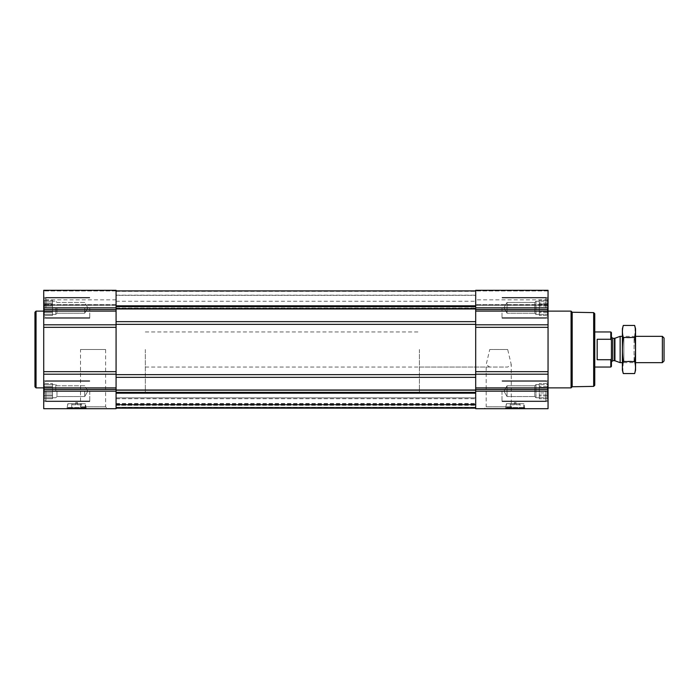 <?xml version="1.0" encoding="UTF-8"?>
<svg xmlns="http://www.w3.org/2000/svg" width="699" height="699" viewBox="0 0 699 699"><rect width="100%" height="100%" fill="white"/><g stroke="black" fill="none" stroke-linecap="round" stroke-linejoin="round"><path stroke-width="0.52" stroke-dasharray="3.5 2.62" d="M489.746 349.5L507.692 349.5L511.266 364.695L507.692 367.045L489.746 367.045L486.172 364.695L489.746 349.5L507.692 349.5M484.293 408.705L513.145 408.705L484.293 408.705L486.172 406.827L511.266 406.827L486.172 406.827L486.172 364.695M43.722 307.84L43.722 290.295L43.722 305.288L43.722 290.295L116.078 290.295L116.078 305.288L116.078 290.295L43.722 290.295L116.078 290.295L116.078 307.84L43.722 307.84L43.722 408.705L116.078 408.705L116.078 374.201L43.722 374.201M44.474 309.605L44.02 307.84L44.474 309.605L44.02 311.632L44.474 306.075L44.02 307.84L44.474 312.654L44.02 311.632L44.474 309.605L52.495 309.605L52.495 307.84L44.02 307.84L44.474 306.075L44.02 304.039L44.474 306.075L44.02 307.84L52.495 307.84L52.495 306.075L44.474 306.075L44.02 304.039L44.474 303.025L44.02 304.039L44.474 306.075L52.495 306.075L52.495 304.039L44.02 304.039L44.474 303.025L44.02 301.26L44.474 303.025L44.02 304.039L52.495 304.039L52.495 303.025L44.474 303.025L44.02 301.26L44.474 301.26L44.02 301.26L44.474 303.025L52.495 303.025L52.495 301.26L44.02 301.26L44.474 301.26L44.02 300.238L44.474 301.26L52.495 301.26L44.474 301.26L44.02 300.238L44.474 301.26L52.495 301.26L52.495 300.238L44.02 300.238L43.722 299.722L44.02 300.238L52.495 300.238L52.495 309.605L44.474 309.605L52.495 309.605L52.495 311.632L44.02 311.632L44.474 312.654L44.02 314.419L44.474 312.654L44.02 311.632L52.495 311.632L52.495 312.654L44.474 312.654L44.02 314.419L44.474 314.419L44.02 314.419L44.474 312.654L52.495 312.654L52.495 314.419L44.02 314.419L44.474 314.419L44.02 315.432L44.474 314.419L52.495 314.419L44.474 314.419L44.02 315.432L44.474 314.419L52.495 314.419L52.495 315.432L44.02 315.432L43.722 315.948L44.02 315.432L52.495 315.432L52.495 301.26L52.495 307.84L44.02 307.84L52.495 307.84L52.495 306.075L44.474 306.075L52.495 306.075L52.495 304.039L44.02 304.039L52.495 304.039L52.495 303.025L44.474 303.025L52.495 303.025L52.495 301.26L44.02 301.26L52.495 301.26L44.474 301.26L52.495 301.26L52.495 300.238L52.495 309.605L44.474 309.605M44.474 392.925L44.02 391.16L44.474 392.925L44.02 394.961L44.474 389.395L44.02 391.16L44.474 395.975L44.02 394.961L44.474 392.925L52.495 392.925L52.495 391.16L44.02 391.16L44.474 389.395L44.02 387.368L44.474 389.395L44.02 391.16L52.495 391.16L52.495 389.395L44.474 389.395L44.02 387.368L44.474 386.346L44.02 387.368L44.474 389.395L52.495 389.395L52.495 387.368L44.02 387.368L44.474 386.346L44.02 384.581L44.474 386.346L44.02 387.368L52.495 387.368L52.495 386.346L44.474 386.346L44.02 384.581L44.474 384.581L44.02 384.581L44.474 386.346L52.495 386.346L52.495 384.581L44.02 384.581L44.474 384.581L44.02 383.568L44.474 384.581L52.495 384.581L44.474 384.581L44.02 383.568L44.474 384.581L52.495 384.581L52.495 383.568L44.02 383.568L43.722 383.052L44.02 383.568L52.495 383.568L52.495 392.925L44.474 392.925L52.495 392.925L52.495 394.961L44.02 394.961L44.474 395.975L44.02 397.74L44.474 395.975L44.02 394.961L52.495 394.961L52.495 395.975L44.474 395.975L44.02 397.74L44.474 397.74L44.02 397.74L44.474 395.975L52.495 395.975L52.495 397.74L44.02 397.74L44.474 397.74L44.02 398.762L44.474 397.74L52.495 397.74L44.474 397.74L44.02 398.762L44.474 397.74L52.495 397.74L52.495 398.762L44.02 398.762L43.722 399.278L44.02 398.762L52.495 398.762L52.495 384.581L52.495 391.16L44.02 391.16L52.495 391.16L52.495 389.395L44.474 389.395L52.495 389.395L52.495 387.368L44.02 387.368L52.495 387.368L52.495 386.346L44.474 386.346L52.495 386.346L52.495 384.581L44.02 384.581L52.495 384.581L44.474 384.581L52.495 384.581L52.495 383.568L52.495 392.925L44.474 392.925M77.493 404.756L80.402 404.756L77.493 404.756L77.493 404.074L77.493 404.756M547.754 314.419L547.3 314.419L547.754 314.419L547.3 312.654L547.754 315.432L547.3 314.419L547.754 314.419L547.3 312.654L547.754 311.632L547.3 312.654L547.754 314.419L539.279 314.419L539.279 315.432L539.279 300.238L539.279 315.432L539.279 300.238L539.279 314.419L535.993 314.419L535.993 301.26L535.993 314.419L535.993 301.26L535.993 314.419L534.805 313.231L534.805 302.449L534.805 313.231L534.805 302.449L534.805 313.231L507.046 313.231L507.046 302.449L507.046 313.231L507.046 302.449L507.046 313.231L503.935 307.84L507.046 302.449L534.805 302.449L535.993 301.26L539.279 301.26L539.279 307.84L539.279 301.26L535.993 301.26L534.805 302.449L507.046 302.449L503.935 307.84L507.046 313.231L534.805 313.231L535.993 314.419L547.3 314.419L547.754 315.432L547.3 314.419L539.279 314.419L547.754 314.419M547.3 309.605L547.754 311.632L547.3 309.605L547.754 307.84L547.3 312.654L547.754 311.632L547.3 306.075L547.754 307.84L547.3 309.605L539.279 309.605L539.279 312.654L539.279 309.605L547.3 309.605M548.051 374.201L548.051 290.295L475.696 290.295L475.696 408.705L548.051 408.705L548.051 374.201L475.696 374.201M547.754 304.039L547.3 306.075L547.754 304.039L547.3 303.025L547.754 307.84L547.3 306.075L547.754 301.26L547.3 303.025L547.754 304.039L539.279 304.039L547.754 304.039M547.3 301.26L547.754 301.26L547.3 301.26L547.754 300.238L547.3 303.025L547.754 300.238L547.3 301.26L539.279 301.26L547.3 301.26M547.754 397.74L547.3 397.74L547.754 397.74L547.3 395.975L547.754 398.762L547.3 397.74L547.754 397.74L547.3 395.975L547.754 394.961L547.3 395.975L547.754 397.74L539.279 397.74L539.279 398.762L539.279 383.568L539.279 398.762L539.279 383.568L539.279 397.74L535.993 397.74L535.993 384.581L535.993 397.74L535.993 384.581L535.993 397.74L534.805 396.551L534.805 385.769L534.805 396.551L534.805 385.769L534.805 396.551L507.046 396.551L507.046 385.769L507.046 396.551L507.046 385.769L507.046 396.551L503.935 391.16L507.046 385.769L534.805 385.769L535.993 384.581L539.279 384.581L539.279 391.16L539.279 384.581L535.993 384.581L534.805 385.769L507.046 385.769L503.935 391.16L507.046 396.551L534.805 396.551L535.993 397.74L547.3 397.74L547.754 398.762L547.3 397.74L539.279 397.74L547.754 397.74M547.3 392.925L547.754 394.961L547.3 392.925L547.754 391.16L547.3 395.975L547.754 394.961L547.3 389.395L547.754 391.16L547.3 392.925L539.279 392.925L539.279 395.975L539.279 392.925L547.3 392.925M547.754 387.368L547.3 389.395L547.754 387.368L547.3 386.346L547.754 391.16L547.3 389.395L547.754 384.581L547.3 386.346L547.754 387.368L539.279 387.368L547.754 387.368M547.3 384.581L547.754 384.581L547.3 384.581L547.754 383.568L547.3 386.346L547.754 383.568L547.3 384.581L539.279 384.581L547.3 384.581M516.037 404.756L518.955 404.756L516.037 404.756L516.037 404.074L516.037 404.756M116.078 408.085L116.078 393.196L116.078 408.094L116.078 403.987L116.078 408.094L475.696 408.085L475.696 393.196L475.696 408.094L475.696 403.55L475.696 408.094L116.078 408.094M116.078 305.804L116.078 290.906L116.078 306.643L116.078 305.804L475.696 305.804L475.696 290.906L475.696 305.804M116.078 408.155L116.078 403.55L116.078 408.155L475.696 408.155L475.696 397.853L475.696 408.155L116.078 408.155L475.696 408.155M548.051 290.295L475.696 290.295L548.051 290.295L548.051 305.288L548.051 290.295M548.051 305.052L548.051 299.836L548.051 305.052L475.696 305.288L475.696 299.836L475.696 305.052L548.051 305.052M505.517 408.705L524.809 408.705L505.517 408.705L505.517 408.05L524.809 408.05L505.517 408.05L505.726 407.456L524.591 407.456L505.726 407.456L506.391 403.707L523.935 403.707L506.391 403.707L506.391 408.137L523.935 408.137L506.391 408.137L506.723 408.705L523.603 408.705L506.723 408.705M548.051 391.16L548.051 401.576L548.051 380.745L548.051 401.576L548.051 380.745L548.051 399.767L548.051 382.563L548.051 399.767L548.051 382.563L548.051 391.16L475.696 391.16M548.051 307.84L548.051 318.255L548.051 297.424L548.051 318.255L548.051 297.424L548.051 316.437L548.051 299.233L548.051 316.437L548.051 299.233L548.051 307.84L475.696 307.84M548.051 349.5L548.051 387.875L548.051 349.5M475.696 393.196L475.696 390.025L475.696 393.196L116.078 393.196L116.078 390.025L116.078 393.196M475.696 390.025L475.696 374.647L475.696 390.025L116.078 390.025L116.078 374.647L116.078 390.025M475.696 374.647L475.696 321.654L475.696 374.647L116.078 374.647L116.078 321.654L116.078 374.647M475.696 321.654L475.696 308.836L475.696 321.654L116.078 321.654L116.078 308.836L116.078 321.654M475.696 308.836L475.696 306.643L475.696 308.836L116.078 308.836L116.078 306.643L116.078 308.836M475.696 290.906L475.696 295.354L475.696 290.906L116.078 290.906L116.078 295.354L116.078 290.906L475.696 290.906M475.696 295.354L475.696 308.652L475.696 295.354L116.078 295.354L116.078 308.652L116.078 295.354L475.696 295.354M475.696 308.338L475.696 301.26L475.696 308.338L116.078 308.652L116.078 301.26L116.078 308.338L475.696 308.338M475.696 404.511L475.696 407.901L475.696 404.511L116.078 404.511L475.696 404.511M475.696 404.433L475.696 397.853L475.696 404.433L116.078 404.87L475.696 404.87L116.078 404.87L475.696 404.87L116.078 404.87L116.078 397.853L475.696 397.853L116.078 397.853L116.078 405.306L475.696 404.87L116.078 404.87L475.696 404.87L116.078 404.87L116.078 397.853L475.696 397.853L116.078 397.853L116.078 404.433L475.696 404.433M116.078 403.55L475.696 403.55L116.078 403.55M116.078 407.281L116.078 404.87L116.078 407.281L475.696 407.281L116.078 407.281M116.078 307.84L116.078 374.201M116.078 305.052L116.078 299.836L116.078 305.052L43.722 305.288L43.722 299.836L43.722 305.052L116.078 305.052M66.964 408.705L86.257 408.705L66.964 408.705L66.964 408.05L86.257 408.05L66.964 408.05L67.183 407.456L86.047 407.456L67.183 407.456L67.838 403.707L85.383 403.707L67.838 403.707L67.838 408.137L85.383 408.137L67.838 408.137L68.17 408.705L85.051 408.705L68.17 408.705M78.629 408.705L107.48 408.705L78.629 408.705L80.507 406.827L105.61 406.827L80.507 406.827L80.507 349.5L105.61 349.5L80.507 349.5M43.722 349.5L43.722 387.875L43.722 349.5M594.762 313.711L594.762 385.289M594.762 349.5L594.762 367.045L594.762 349.5M593.661 312.619L593.661 386.381M572.193 312.243L572.193 386.757M571.074 311.125L571.074 387.875M514.289 404.756L511.371 404.756L514.289 404.756L514.289 404.074L516.037 404.074L514.289 404.074L514.289 404.756M509.685 408.705L520.641 408.705L509.685 408.705L510.27 408.111L520.047 408.111L510.27 408.111L510.27 403.664L520.047 403.664L510.27 403.664L511.371 404.756M516.037 402.563L516.037 404.074L516.037 402.563L514.289 402.563L514.289 404.074L514.289 402.563L516.037 402.563M502.004 391.16L502.004 401.576L502.004 391.16M502.004 307.84L502.004 318.255L502.004 307.84M545.858 391.16L545.858 401.034L545.858 391.16M545.858 307.84L545.858 297.966L545.858 307.84M547.754 391.16L539.279 391.16L547.754 391.16M547.3 389.395L539.279 389.395L547.3 389.395M547.3 386.346L539.279 386.346L547.3 386.346M547.754 383.568L539.279 383.568L547.754 383.568L548.051 383.052L547.754 383.568M547.754 394.961L539.279 394.961L547.754 394.961M547.3 395.975L539.279 395.975L547.3 395.975M547.754 398.762L539.279 398.762L547.754 398.762L548.051 399.278L547.754 398.762M547.754 307.84L539.279 307.84L547.754 307.84M547.3 306.075L539.279 306.075L547.3 306.075M547.3 303.025L539.279 303.025L547.3 303.025M547.754 300.238L539.279 300.238L547.754 300.238L548.051 299.722L547.754 300.238M547.754 311.632L539.279 311.632L547.754 311.632M547.3 312.654L539.279 312.654L547.3 312.654M547.754 315.432L539.279 315.432L547.754 315.432L548.051 315.948L547.754 315.432M36.042 311.125L36.042 387.875M34.95 312.226L34.95 386.774M75.737 404.756L72.818 404.756L75.737 404.756L75.737 404.074L77.493 404.074L75.737 404.074L75.737 404.756M71.132 408.705L82.098 408.705L71.132 408.705L71.726 408.111L81.503 408.111L71.726 408.111L71.726 403.664L81.503 403.664L71.726 403.664L72.818 404.756M77.493 402.563L77.493 404.074L77.493 402.563L75.737 402.563L75.737 404.074L75.737 402.563L77.493 402.563M89.769 391.16L89.769 401.576L89.769 391.16M89.769 307.84L89.769 318.255L89.769 307.84M45.916 391.16L45.916 401.034L45.916 391.16M45.916 307.84L45.916 297.966L45.916 307.84M84.728 391.16L84.728 396.551L84.728 391.16M56.969 391.16L56.969 396.551L56.969 391.16M55.78 391.16L55.78 384.581L55.78 391.16M52.495 392.925L52.495 394.961L44.02 394.961L52.495 394.961L52.495 395.975L44.474 395.975L52.495 395.975L52.495 397.74L44.02 397.74L52.495 397.74L44.474 397.74L52.495 397.74L52.495 398.762L52.495 392.925M52.495 391.16L52.495 384.581L52.495 391.16M84.728 307.84L84.728 313.231L84.728 307.84M56.969 307.84L56.969 313.231L56.969 307.84M55.78 307.84L55.78 314.419L55.78 307.84M52.495 309.605L52.495 311.632L44.02 311.632L52.495 311.632L52.495 312.654L44.474 312.654L52.495 312.654L52.495 314.419L44.02 314.419L52.495 314.419L44.474 314.419L52.495 314.419L52.495 315.432L52.495 309.605M52.495 307.84L52.495 314.419L52.495 307.84M419.409 349.5L419.409 393.354L419.409 349.5M116.078 349.5L116.078 393.354L116.078 349.5M611.424 332.575L611.424 366.425M611.424 349.5L611.424 361.995L611.424 349.5M610.804 331.955L610.804 339.277L611.424 340.378M611.424 358.622L610.804 359.723L610.804 367.045M145.322 349.5L145.322 393.354L145.322 349.5M610.804 359.723L597.173 359.723L597.173 339.277L610.804 339.277M597.173 359.723L597.173 339.277L597.173 359.723M664.05 338.028L664.05 360.972M662.372 336.341L662.372 362.659M620.135 336.341L620.135 362.659M635.548 328.775L635.548 370.225M635.548 362.659L635.548 336.341L635.548 362.659L622.39 362.659L622.39 336.341L622.39 362.659L623.875 361.173L623.875 337.827L623.875 361.173L634.063 361.173L634.063 337.827L634.063 361.173L635.548 362.659M634.648 373.554C635.784 369.544 635.784 365.533 634.648 361.523C635.784 353.615 635.784 345.594 634.648 337.477L635.19 327.848M634.648 361.523L623.281 361.523L622.748 371.152M634.648 337.477L623.281 337.477C622.145 345.385 622.145 353.406 623.281 361.523M623.281 325.446C622.145 329.456 622.145 333.467 623.281 337.477M622.39 328.775L622.39 370.225M548.051 389.457L475.696 389.457M548.051 387.901L475.696 387.901M548.051 371.667L475.696 371.667M548.051 327.333L475.696 327.333M548.051 324.799L475.696 324.799M548.051 311.099L475.696 311.099M548.051 309.543L475.696 309.543M548.051 290.941L475.696 290.941L548.051 290.941M548.051 304.642L475.696 304.642L548.051 304.642M116.078 392.357L475.696 392.357M116.078 390.164L475.696 390.164M116.078 377.346L475.696 377.346M116.078 324.353L475.696 324.353M116.078 308.975L475.696 308.975M116.078 306.643L475.696 306.643M116.078 291.343L475.696 291.343L116.078 291.343M116.078 295.17L475.696 295.17L116.078 295.17M116.078 308.014L475.696 308.014L116.078 308.014M116.078 407.657L475.696 407.657L116.078 407.657M116.078 403.987L475.696 403.987L116.078 403.987M116.078 407.901L475.696 407.901L116.078 407.901M116.078 405.306L475.696 405.306L116.078 405.306M116.078 398.727L475.696 398.727L116.078 398.727M116.078 389.457L43.722 389.457M116.078 391.16L43.722 391.16M116.078 387.901L43.722 387.901M116.078 371.667L43.722 371.667M116.078 327.333L43.722 327.333M116.078 324.799L43.722 324.799M116.078 311.099L43.722 311.099M116.078 309.543L43.722 309.543M116.078 290.941L43.722 290.941L116.078 290.941M116.078 304.642L43.722 304.642L116.078 304.642M614.928 338.237L614.928 360.763M614.482 338.316L614.482 360.684M612.743 338.316L612.743 360.684M513.145 408.705L511.266 406.827L511.266 364.695M548.051 305.288L475.696 305.288L548.051 305.288M548.051 299.836L475.696 299.836M116.078 308.652L475.696 308.652L116.078 308.652M116.078 301.26L475.696 301.26M116.078 305.288L43.722 305.288L116.078 305.288M116.078 299.836L43.722 299.836M524.809 408.705L523.935 403.707L523.603 408.705M518.955 404.756L520.047 403.664L520.047 408.111L520.641 408.705M548.051 380.745L502.004 380.745L548.051 380.745M548.051 401.576L502.004 401.576L548.051 401.576M548.051 297.424L502.004 297.424L548.051 297.424M548.051 318.255L502.004 318.255L548.051 318.255M548.051 382.563L545.858 381.296L502.004 381.296L545.858 381.296L548.051 382.563M548.051 399.767L545.858 401.034L502.004 401.034L545.858 401.034L548.051 399.767M548.051 299.233L545.858 297.966L502.004 297.966L545.858 297.966L548.051 299.233M548.051 316.437L545.858 317.704L502.004 317.704L545.858 317.704L548.051 316.437M105.61 349.5L105.61 406.827L107.48 408.705M86.257 408.705L85.383 403.707L85.051 408.705M80.402 404.756L81.503 403.664L81.503 408.111L82.098 408.705M89.769 380.745L43.722 380.745L89.769 380.745M89.769 401.576L43.722 401.576L89.769 401.576M89.769 297.424L43.722 297.424L89.769 297.424M89.769 318.255L43.722 318.255L89.769 318.255M89.769 381.296L45.916 381.296L43.722 382.563L45.916 381.296L89.769 381.296M89.769 401.034L45.916 401.034L43.722 399.767L45.916 401.034L89.769 401.034M89.769 297.966L45.916 297.966L43.722 299.233L45.916 297.966L89.769 297.966M89.769 317.704L45.916 317.704L43.722 316.437L45.916 317.704L89.769 317.704M87.838 391.16L84.728 385.769L56.969 385.769L55.78 384.581L52.495 384.581L55.78 384.581L56.969 385.769L84.728 385.769L87.838 391.16L84.728 396.551L56.969 396.551L55.78 397.74L52.495 397.74L55.78 397.74L56.969 396.551L84.728 396.551L87.838 391.16M87.838 307.84L84.728 302.449L56.969 302.449L55.78 301.26L52.495 301.26L55.78 301.26L56.969 302.449L84.728 302.449L87.838 307.84L84.728 313.231L56.969 313.231L55.78 314.419L52.495 314.419L55.78 314.419L56.969 313.231L84.728 313.231L87.838 307.84M145.322 331.955L419.409 331.955M145.322 367.045L507.692 367.045M489.746 367.045L419.409 367.045M419.409 305.646L145.322 305.646M419.409 393.354L145.322 393.354M635.548 336.341L622.39 336.341L623.875 337.827L634.063 337.827L635.548 336.341"/><path stroke-width="1.05" d="M116.078 408.155L475.696 408.155M548.051 391.16L548.051 290.295L475.696 290.295L475.696 408.705L548.051 408.705L548.051 391.16L475.696 391.16M116.078 290.295L116.078 324.799L43.722 324.799L43.722 290.295L116.078 290.295M116.078 374.201L43.722 374.201L43.722 408.705L116.078 408.705L116.078 324.799M116.078 327.333L43.722 327.333L43.722 324.799M43.722 327.333L43.722 374.201M593.661 312.619L593.661 386.381L594.762 385.289L594.762 313.711L593.661 312.619L572.193 312.243L571.074 311.125L548.051 311.125M593.661 386.381L572.193 386.757L572.193 312.243M572.193 386.757L571.074 387.875L571.074 311.125M43.722 387.875L36.042 387.875L36.042 311.125L43.722 311.125M36.042 387.875L34.95 386.774L34.95 312.226L36.042 311.125M611.267 358.919L610.804 359.723L610.804 367.045L611.424 366.425L611.424 332.575L610.804 331.955L594.762 331.955M611.424 340.378L610.804 339.277L610.804 331.955M610.804 359.723L597.173 359.723L597.173 339.277L610.804 339.277M662.372 336.341L662.372 362.659L664.05 360.972L664.05 338.028L662.372 336.341L635.548 336.341M622.39 362.659L620.135 362.659L620.135 336.341L622.39 336.341M634.648 373.554L635.548 370.225L635.548 328.775L634.648 325.446C635.784 329.456 635.784 333.467 634.648 337.477C635.784 345.385 635.784 353.406 634.648 361.523C635.784 365.533 635.784 369.544 634.648 373.554L623.281 373.554C622.145 369.544 622.145 365.533 623.281 361.523C622.145 353.615 622.145 345.594 623.281 337.477C622.145 333.467 622.145 329.456 623.281 325.446L634.648 325.446L635.19 327.848M622.748 371.152L623.281 373.554L622.39 370.225L622.39 328.775L623.281 325.446M634.648 361.523L623.281 361.523M634.648 337.477L623.281 337.477M116.078 305.804L475.696 305.804M116.078 290.906L475.696 290.906L116.078 290.906M116.078 408.085L475.696 408.085L116.078 408.094M116.078 393.196L475.696 393.196M548.051 307.84L475.696 307.84M548.051 309.543L475.696 309.543M548.051 311.099L475.696 311.099M548.051 324.799L475.696 324.799M548.051 327.333L475.696 327.333M548.051 371.667L475.696 371.667M548.051 374.201L475.696 374.201M548.051 387.901L475.696 387.901M548.051 389.457L475.696 389.457M116.078 306.643L475.696 306.643M116.078 308.836L475.696 308.836M116.078 308.975L475.696 308.975M116.078 321.654L475.696 321.654M116.078 324.353L475.696 324.353M116.078 374.647L475.696 374.647M116.078 377.346L475.696 377.346M116.078 390.025L475.696 390.025M116.078 390.164L475.696 390.164M116.078 392.357L475.696 392.357M116.078 307.84L43.722 307.84M116.078 309.543L43.722 309.543M116.078 311.099L43.722 311.099M116.078 371.667L43.722 371.667M116.078 387.901L43.722 387.901M116.078 389.457L43.722 389.457M116.078 391.16L43.722 391.16M614.928 338.237L614.482 338.316L614.482 360.684L614.928 360.763L614.928 338.237L620.135 336.341M614.482 360.684L612.743 360.684L612.743 338.316L611.424 337.005M571.074 387.875L548.051 387.875M610.804 367.045L594.762 367.045M662.372 362.659L635.548 362.659M614.928 360.763L620.135 362.659M614.482 338.316L612.743 338.316M612.743 360.684L611.424 361.995"/></g></svg>
